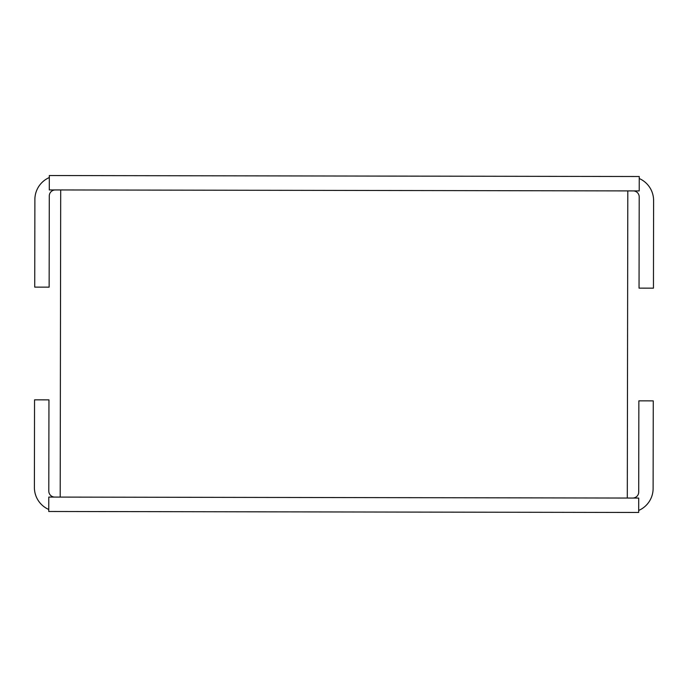 <?xml version="1.0" encoding="UTF-8"?>
<svg xmlns="http://www.w3.org/2000/svg" width="688" height="688" viewBox="0 0 688 688"><rect width="100%" height="100%" fill="white"/><g stroke="black" fill="none" stroke-linecap="round" stroke-linejoin="round"><path stroke-width="1.03" d="M60.699 189.957L60.191 497.097L627.301 498.043L627.809 190.903L639.212 190.92L639.238 176.515L49.321 175.535L49.295 189.931L627.809 190.903M639.238 178.519A24.003 24.003 0 0 1 653.6 200.543L653.454 288.16L639.049 288.134L639.204 196.923A6.003 6.003 0 0 0 633.209 190.911M55.298 189.948A6.003 6.003 0 0 0 49.287 195.934L49.14 287.154L34.735 287.128L34.882 199.511A24.003 24.003 0 0 1 49.321 177.538M60.191 497.097L48.788 497.08L48.762 511.485L638.679 512.465L638.705 498.069L627.301 498.043M48.762 509.481A24.003 24.003 0 0 1 34.4 487.457L34.546 399.84L48.951 399.866L48.796 491.077A6.003 6.003 0 0 0 54.791 497.089M632.702 498.052A6.003 6.003 0 0 0 638.713 492.066L638.86 400.846L653.265 400.872L653.118 488.489A24.003 24.003 0 0 1 638.679 510.462"/></g></svg>
